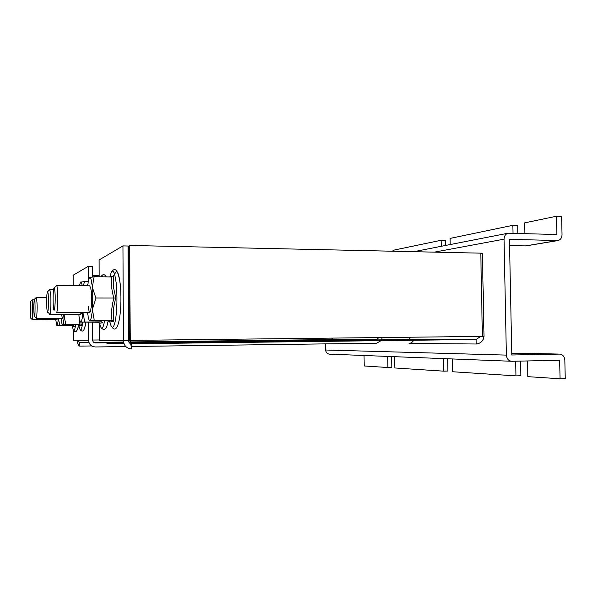 <?xml version="1.0" encoding="UTF-8"?>
<svg xmlns="http://www.w3.org/2000/svg" width="595" height="595" viewBox="0 0 595 595"><rect width="100%" height="100%" fill="white"/><g stroke="black" fill="none" stroke-linecap="round" stroke-linejoin="round"><path stroke-width="0.89" d="M88.536 322.274L88.603 340.303L73.438 340.243L73.408 330.151M73.259 285.719L73.23 275.188L88.32 266.3L88.372 280.617M92.604 322.259L92.679 340.258C92.85 341.894 93.757 342.779 95.401 342.921L123.641 342.586M129.13 342.519L376.776 339.537L378.777 337.581M88.603 340.303C89.034 344.393 91.303 346.61 95.416 346.967L125.79 346.558M131.54 346.476L376.702 343.189L381.097 340.66M332.999 338.094L331.772 339.567L332.144 338.131M77.454 340.258L79.685 342.549L79.7 346.112L91.764 345.955M77.008 340.258C77.7 343.709 78.57 345.658 79.641 346.104L91.756 345.948M128.959 275.849L128.237 275.842M99.187 275.515L92.418 275.433M381.544 339.849L382.109 337.543M88.32 266.3L92.381 266.359L92.426 276.958M452.252 358.949L452.483 371.734L515.947 375.884L515.642 361.202M513.024 233.21L512.868 225.319L450.08 238.409L450.192 244.552M394.686 356.695L394.864 367.978L443.506 371.154L443.282 358.599M441.304 246.293L441.193 240.261L393.005 250.302L393.02 251.231M515.947 375.884L520.841 375.75L520.536 361.098M443.506 371.154L447.886 371.042L447.671 358.77M517.903 233.352L517.739 225.483L512.868 225.319M445.648 245.438L445.558 240.373L441.193 240.261M527.542 360.949L527.869 376.657L560.059 378.762L559.65 360.258L511.916 361.284C508.628 360.972 506.776 358.911 506.375 355.103L325.629 350.009C325.904 352.552 327.213 353.928 329.571 354.144L511.358 361.262M524.872 233.567L524.649 222.865L556.459 216.238L561.62 216.431L562.03 234.69C561.911 237.874 560.542 239.83 557.932 240.566L509.439 239.316L511.789 354.999L559.508 354.099C562.669 354.412 564.439 356.427 564.834 360.146L565.25 378.613L560.059 378.762M557.738 240.596L526.032 245.891L509.573 245.683M556.459 216.238L556.861 234.534L508.219 233.195C505.564 233.976 504.173 235.97 504.039 239.168L506.375 355.103M364.021 355.49L364.177 365.97L387.858 367.517L387.687 356.42M387.858 367.517L391.822 367.427L391.651 356.576M511.76 353.586L527.378 353.326L559.508 354.099M325.554 343.873L325.629 350.009M410.966 337.216L408.676 339.522L476.141 339.477L476.231 343.999L476.625 343.984C480.842 343.308 483.311 340.771 484.018 336.376L482.426 253.715L480.797 253.678M479.875 336.971L476.141 339.477L131.525 343.776L131.547 348.923C126.534 348.492 123.827 345.665 123.433 340.444L122.942 245.906L99.12 259.941L99.187 276.801M130.714 343.672C129.271 343.159 128.565 342.066 128.587 340.385L99.462 340.347L99.387 323.249M116.583 282.759L116.181 282.804M408.676 339.522L129.457 342.921M123.745 342.988L106.825 343.196L123.938 343.598M131.547 348.923L130.216 340.385L129.308 340.377L128.795 245.973L129.695 245.452L130.216 340.385L482.381 336.406L480.782 253.158L129.695 245.452M131.48 343.776L130.796 343.196L131.525 344.654M128.587 340.385L128.074 246.018L122.942 245.906M484.018 336.376L482.381 336.398M413.689 340.258C412.618 342.162 411.071 343.226 409.048 343.434L476.231 343.999L409.048 343.434M56.443 318.332C56.703 319.701 56.964 319.909 57.246 318.972L57.38 318.332M72.226 326.566L74.472 326.291L73.163 325.472L56.949 325.703L71.05 325.748L73.163 325.472L73.088 324.93M58.295 318.325L59.902 325.554M55.685 319.552L56.949 325.703C57.507 325.465 57.946 323.011 58.265 318.325M30.828 305.369C31.119 311.341 30.65 319.939 30.167 317.633L30.226 301.672L30.828 305.369M30.367 301.531L32.13 299.813L32.71 304.447C32.926 313.015 32.71 318.08 32.063 319.641M61.739 314.42C62.073 318.05 62.49 319.113 62.981 317.618L63.442 314.413M80.875 322.237L81.255 325.465L79.856 324.595L62.631 324.848L79.856 324.595L79.447 319.255M64.342 314.413L64.171 315.99L65.814 324.677M61.203 318.318L61.917 323.524L62.631 324.848C63.301 324.535 63.821 321.583 64.171 315.99L64.253 314.413M81.255 325.465L78.726 325.777M34.986 303.234C35.313 309.638 34.778 318.831 34.235 316.228L33.87 312.457C33.677 306.194 33.826 301.821 34.302 299.352C34.592 298.742 34.822 300.036 34.986 303.234M34.48 299.181L36.347 297.366L36.994 302.26C37.344 309.013 36.883 319.121 36.258 318.407M48.329 296.407C48.812 304.224 47.987 315.38 47.221 311.683L46.76 307.451C46.492 300.23 46.685 295.068 47.332 291.966C47.749 291.037 48.083 292.524 48.329 296.407M47.63 291.684L49.831 289.527L50.724 295.246C51.23 303.272 50.56 315.387 49.682 314.443M128.46 317.522L129.182 317.522M128.289 286.485L129.011 286.493M128.371 301.427L129.093 301.434M128.46 317.12L129.182 317.113M79.871 312.42C80.347 314.748 80.838 315 81.359 313.186L81.53 312.42M88.216 281.361L80.623 282.023L79.314 285.764M80.444 282.164L80.623 282.023C81.21 281.777 81.746 283.034 82.229 285.786M83.218 285.793L84.602 281.331M99.402 323.256L102.928 322.825L101.269 321.798L80.764 322.111L97.952 322.23L101.269 321.798L101.172 320.928M82.891 312.412L84.75 321.873M78.771 314.383L79.581 319.887L80.764 322.111C81.664 321.769 82.363 318.541 82.869 312.412M99.283 323.003L97.952 322.23M88.276 306.18C88.871 312.263 89.644 313.833 90.604 310.887C91.563 306.009 91.801 299.679 91.303 291.9L90.812 288.129L89.719 285.845M109.83 276.92L113.578 275.79L113.355 286.864L115.817 298.043C113.385 305.919 112.715 313.736 113.801 321.501L109.703 321.999M109.562 321.687L108.164 320.898L112.016 320.393C111.116 313.052 111.748 305.622 113.905 298.095C111.674 290.933 110.975 283.882 111.808 276.943L94.084 276.749L89.681 277.553L88.729 279.263L87.577 285.823M89.458 277.724L89.681 277.553C90.775 277.27 91.645 280.513 92.277 287.296L94.084 276.749M115.817 298.043L95.944 298.028L92.277 287.296L92.366 309.326L94.263 320.467L89.852 320.735L108.164 320.898M113.801 321.501L112.016 320.393L94.263 320.467M95.944 298.028L92.366 309.326C91.786 316.503 90.946 320.311 89.852 320.735C89.324 320.787 88.826 319.85 88.372 317.931L87.532 312.412M111.808 276.943L113.578 275.79M55.045 292.971C55.61 301.531 54.614 313.699 53.721 309.363L53.215 304.938C52.91 297.269 53.126 291.714 53.87 288.278C54.361 287.162 54.747 288.731 55.045 292.971M54.242 287.913L56.607 285.585C57.046 285.942 57.388 287.987 57.633 291.714C58.228 300.393 57.44 313.52 56.413 312.457M89.086 342.772L79.685 342.549L88.96 342.445M331.683 339.567L128.825 341.969L331.675 339.567L376.642 339.537M123.537 342.028L93.75 342.385L123.537 342.036M129.301 339.626L128.579 339.633M99.462 339.961L92.679 340.035M556.994 240.64L525.132 245.966M504.039 239.168L434.395 252.139M78.004 327.815L78.458 325.331C77.231 331.489 75.677 333.245 73.78 330.567M72.441 326.372C73.512 332.397 74.561 331.913 75.595 324.922M85.04 326.863L85.777 322.289M78.934 325.577C80.258 332.382 81.508 331.296 82.675 322.304M102.935 276.846C102.258 275.611 101.581 275.604 100.912 276.824M107.613 323.539L108.126 320.898M99.551 323.048C101.239 330.582 102.89 329.875 104.519 320.913M109.83 321.806C111.719 329.608 113.608 329.02 115.482 320.036C117.118 309.043 117.386 296.927 116.27 283.674C114.411 269.632 112.269 267.371 109.844 276.913M120.175 283.659C118.688 272.227 116.851 269.104 114.664 274.288M129.152 312.435L128.46 317.752M88.96 342.437L79.633 342.549M376.776 339.537L331.772 339.567M508.219 233.195L413.741 251.685M476.35 339.47L408.817 339.514M30.405 317.864L31.892 319.27M32.123 319.641L56.875 319.545M32.13 299.813L34.19 299.821M85.769 322.289C84.765 330.173 82.98 332.746 80.414 330.002M34.525 316.503L36.057 317.961M36.325 318.407L62.542 318.31M36.347 297.366L46.73 297.403M47.697 312.137L49.348 313.691M49.794 314.443L80.623 314.376M49.831 289.527L53.587 289.549M101.321 276.229C102.98 273.998 104.66 274.213 106.364 276.883M101.522 328.18C104.586 331.132 106.78 328.708 108.119 320.898M111.823 271.409C115.579 266.91 118.353 270.97 120.138 283.592C122.644 306.105 119.03 336.807 112.046 327.257M128.46 317.455L129.152 312.152M129.003 284.507L128.252 279.591M56.562 312.457L89.674 312.405M56.607 285.585L89.919 285.845"/></g></svg>
